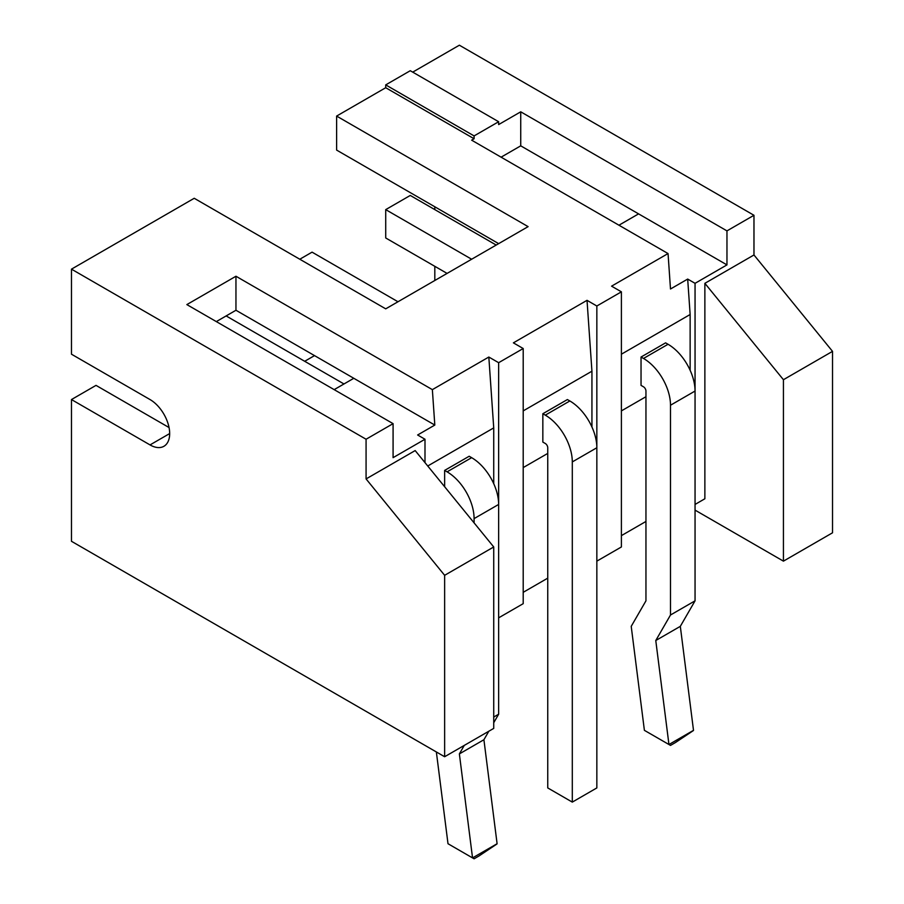 <?xml version="1.0" encoding="UTF-8"?>
<svg xmlns="http://www.w3.org/2000/svg" width="904" height="904" viewBox="0 0 904 904"><rect width="100%" height="100%" fill="white"/><g stroke="black" fill="none" stroke-linecap="round" stroke-linejoin="round"><path stroke-width="1.36" d="M366.075 478.928L444.632 575.317L493.731 546.965L415.173 450.576L366.075 478.928L366.075 439.242L393.082 423.648L393.082 457.661L424.993 439.242L417.625 434.993L434.813 425.061L235.955 310.253L216.316 321.598M366.075 439.242L71.472 269.155L194.224 198.281L385.714 308.84L528.106 226.633L336.616 116.074L385.714 87.722L385.714 84.886L410.269 70.715L498.646 121.735L498.646 124.571L520.738 111.813L520.738 145.838L726.963 264.895L695.052 283.325L687.684 279.076L690.136 314.513L690.136 370.29M542.841 413.727L545.293 415.151A38.194 22.046 60 0 1 572.3 461.921L572.3 802.108L547.745 787.926L547.745 447.751A3.469 2 60 0 0 545.293 443.491L542.841 442.079L542.841 413.727L567.384 399.557L569.848 400.969A38.194 22.046 60 0 1 596.843 447.751L596.843 306.004L621.398 291.834L611.579 286.161L668.045 253.561L471.639 140.165L474.091 138.753L385.714 87.722M596.843 306.004L587.024 300.331L591.939 371.205L591.939 426.982M444.632 486.725L444.632 470.419L469.187 456.249L471.639 457.673A38.194 22.046 60 0 1 498.646 504.443L498.646 362.696L523.201 348.526L513.382 342.853L587.024 300.331M498.646 362.696L488.827 357.035L493.731 427.897L493.731 483.674M393.082 423.648L186.857 304.591L235.955 276.24L432.361 389.635L488.827 357.035M424.993 462.633L424.993 439.242M235.955 276.24L235.955 310.253M432.361 389.635L434.813 425.061M427.739 466.001L493.731 427.897M523.201 348.526L523.201 603.669L498.646 617.839M523.201 410.891L591.939 371.205M621.398 291.834L621.398 546.965L596.843 561.135M668.045 253.561L670.497 288.997L687.684 279.076M621.398 354.198L690.136 314.513M501.098 157.172L520.738 145.838M474.091 138.753L474.091 135.916L498.646 121.735M474.091 135.916L385.714 84.886M412.721 72.128L459.368 45.2L753.97 215.288L753.97 254.973L832.527 351.362L832.527 532.795L783.429 561.147L695.052 510.116M336.616 116.074L336.616 150.087L498.646 243.639M444.632 575.317L444.632 756.738L71.472 541.293L71.472 399.557L150.03 444.915A27.775 16.035 60 0 0 163.918 446.282A27.775 16.035 60 0 0 168.178 424.032A27.775 16.035 60 0 0 150.03 399.557L71.472 354.198L71.472 269.155M334.164 389.635L353.803 378.29M753.97 254.973L704.871 283.325L704.871 498.771L695.052 504.443M523.201 592.323L547.745 578.153M621.398 535.631L645.953 521.45M493.731 546.965L493.731 728.398L444.632 756.738M523.201 467.594L547.745 453.412M621.398 410.891L645.953 396.72M641.038 385.375L641.038 357.035L643.49 358.447A38.194 22.046 60 0 1 670.497 405.229L670.497 615.002L655.773 640.518L668.949 744.512L644.394 730.342L631.218 626.348L645.953 600.832L645.953 391.048A3.469 2 60 0 0 643.49 386.799L641.038 385.375M643.49 358.447L668.045 344.277L665.593 342.853L641.038 357.035M668.045 344.277A38.194 22.046 60 0 1 695.052 391.048L695.052 283.325M618.946 225.209L638.586 213.875M520.738 111.813L726.963 230.882L726.963 264.895M726.963 230.882L753.97 215.288M434.813 206.79L434.813 209.626M434.813 266.318L434.813 280.489M169.048 427.547L96.016 385.375L71.472 399.557M314.524 355.611L304.693 361.284M704.871 283.325L783.429 379.714L783.429 561.147M444.632 470.419L447.084 471.843A38.194 22.046 60 0 1 474.091 518.613L474.091 522.874M464.272 745.404L459.368 753.913L472.543 857.907L448 843.726L436.361 751.97M488.827 731.234L483.911 739.732L497.098 843.726L472.543 857.907M474.091 518.613L498.646 504.443L498.646 714.216L493.731 722.725M572.3 461.921L596.843 447.751L596.843 787.926L572.3 802.108M670.497 405.229L695.052 391.048L695.052 600.832L680.316 626.348L693.504 730.342L668.949 744.512M783.429 379.714L832.527 351.362M447.084 273.403L385.714 237.967L385.714 209.626L471.639 259.233M385.714 209.626L410.269 195.445L496.194 245.052M299.789 259.233L312.061 252.148L397.986 301.755M226.136 315.925L343.972 383.963M493.731 717.053L498.646 714.216M459.368 753.913L483.911 739.732M496.997 843.952L479.007 855.964L474.091 858.8L472.679 857.986M670.497 615.002L695.052 600.832M655.773 640.518L680.316 626.348M693.402 730.556L675.412 742.568L670.497 745.404L669.084 744.591M150.03 444.915L169.669 433.57M447.084 471.843L471.639 457.673M545.293 415.151L569.848 400.969"/></g></svg>

